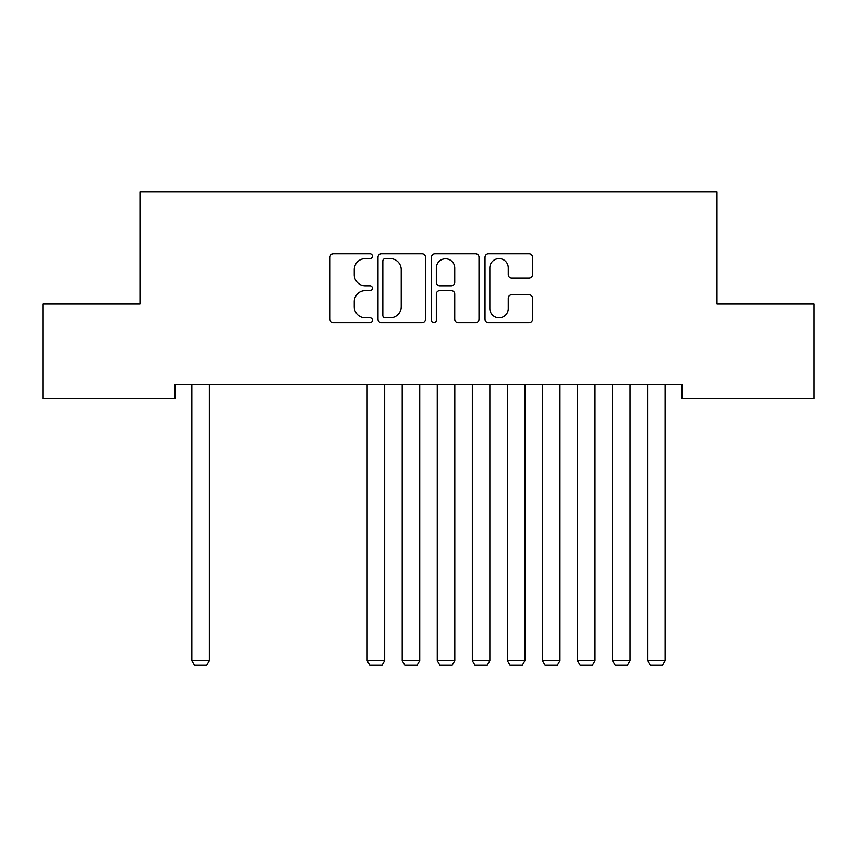 <?xml version="1.0" encoding="UTF-8"?>
<svg xmlns="http://www.w3.org/2000/svg" width="857" height="857" viewBox="0 0 857 857"><rect width="100%" height="100%" fill="white"/><g stroke="black" fill="none" stroke-linecap="round" stroke-linejoin="round"><path stroke-width="1.29" d="M372.409 256.222A2.41 2.41 0 0 0 369.999 253.811L333.437 253.811A3.439 3.439 0 0 0 329.999 257.261L329.999 319.2A3.439 3.439 0 0 0 333.437 322.639L369.999 322.639A2.41 2.41 0 0 0 372.409 320.229A2.41 2.41 0 0 0 369.999 317.818L365.264 317.818A11.012 11.012 0 0 1 354.252 306.817L354.252 301.653A11.012 11.012 0 0 1 365.264 290.641L369.999 290.641A2.41 2.41 0 0 0 372.409 288.231A2.41 2.41 0 0 0 369.999 285.82L365.264 285.82A11.012 11.012 0 0 1 354.252 274.808L354.252 269.644A11.012 11.012 0 0 1 365.264 258.632L369.999 258.632A2.41 2.41 0 0 0 372.409 256.222M529.069 278.075A3.439 3.439 0 0 0 532.508 274.636L532.508 257.261A3.439 3.439 0 0 0 529.069 253.811L488.469 253.811A3.439 3.439 0 0 0 485.019 257.261L485.019 319.2A3.439 3.439 0 0 0 488.469 322.639L529.069 322.639A3.439 3.439 0 0 0 532.508 319.2L532.508 298.204A3.439 3.439 0 0 0 529.069 294.765L511.693 294.765A3.439 3.439 0 0 0 508.255 298.204L508.255 308.616A9.202 9.202 0 0 1 499.042 317.818A9.202 9.202 0 0 1 489.84 308.616L489.84 267.834A9.202 9.202 0 0 1 499.042 258.632A9.202 9.202 0 0 1 508.255 267.834L508.255 274.636A3.439 3.439 0 0 0 511.693 278.075L529.069 278.075M681.979 384.643L175.021 384.643L175.021 398.666L42.85 398.666L42.85 304.01L139.959 304.01L139.959 191.818L717.041 191.818L717.041 304.01L814.15 304.01L814.15 398.666L681.979 398.666L681.979 384.643M425.49 257.261A3.439 3.439 0 0 0 422.051 253.811L381.44 253.811A3.439 3.439 0 0 0 378.001 257.261L378.001 319.2A3.439 3.439 0 0 0 381.44 322.639L422.051 322.639A3.439 3.439 0 0 0 425.49 319.2L425.49 257.261M434.949 253.811L475.56 253.811A3.439 3.439 0 0 1 478.999 257.261L478.999 319.2A3.439 3.439 0 0 1 475.56 322.639L458.184 322.639A3.439 3.439 0 0 1 454.735 319.2L454.735 294.08A3.439 3.439 0 0 0 451.296 290.641L439.77 290.641A3.439 3.439 0 0 0 436.331 294.08L436.331 320.229A2.41 2.41 0 0 1 433.921 322.639A2.41 2.41 0 0 1 431.51 320.229L431.51 257.261A3.439 3.439 0 0 1 434.949 253.811M385.222 258.632A2.41 2.41 0 0 0 382.822 261.042L382.822 315.419A2.41 2.41 0 0 0 385.222 317.818L390.214 317.818A11.012 11.012 0 0 0 401.226 306.817L401.226 269.644A11.012 11.012 0 0 0 390.214 258.632L385.222 258.632M454.735 268.016A9.202 9.202 0 0 0 445.533 258.803A9.202 9.202 0 0 0 436.331 268.016L436.331 282.382A3.439 3.439 0 0 0 439.77 285.82L451.296 285.82A3.439 3.439 0 0 0 454.735 282.382L454.735 268.016M209.376 384.643L209.376 660.629L191.85 660.629L191.85 384.643M209.376 660.629L206.751 665.182L194.485 665.182L191.85 660.629M384.675 384.643L384.675 660.629L367.15 660.629L367.15 384.643M384.675 660.629L382.051 665.182L369.774 665.182L367.15 660.629M419.737 384.643L419.737 660.629L402.201 660.629L402.201 384.643M419.737 660.629L417.102 665.182L404.836 665.182L402.201 660.629M454.799 384.643L454.799 660.629L437.263 660.629L437.263 384.643M454.799 660.629L452.164 665.182L439.898 665.182L437.263 660.629M489.85 384.643L489.85 660.629L472.325 660.629L472.325 384.643M489.85 660.629L487.226 665.182L474.949 665.182L472.325 660.629M524.913 384.643L524.913 660.629L507.387 660.629L507.387 384.643M524.913 660.629L522.288 665.182L510.011 665.182L507.387 660.629M559.975 384.643L559.975 660.629L542.438 660.629L542.438 384.643M559.975 660.629L557.339 665.182L545.073 665.182L542.438 660.629M595.026 384.643L595.026 660.629L577.5 660.629L577.5 384.643M595.026 660.629L592.401 665.182L580.135 665.182L577.5 660.629M630.088 384.643L630.088 660.629L612.562 660.629L612.562 384.643M630.088 660.629L627.463 665.182L615.187 665.182L612.562 660.629M665.15 384.643L665.15 660.629L647.624 660.629L647.624 384.643M665.15 660.629L662.515 665.182L650.249 665.182L647.624 660.629"/></g></svg>
